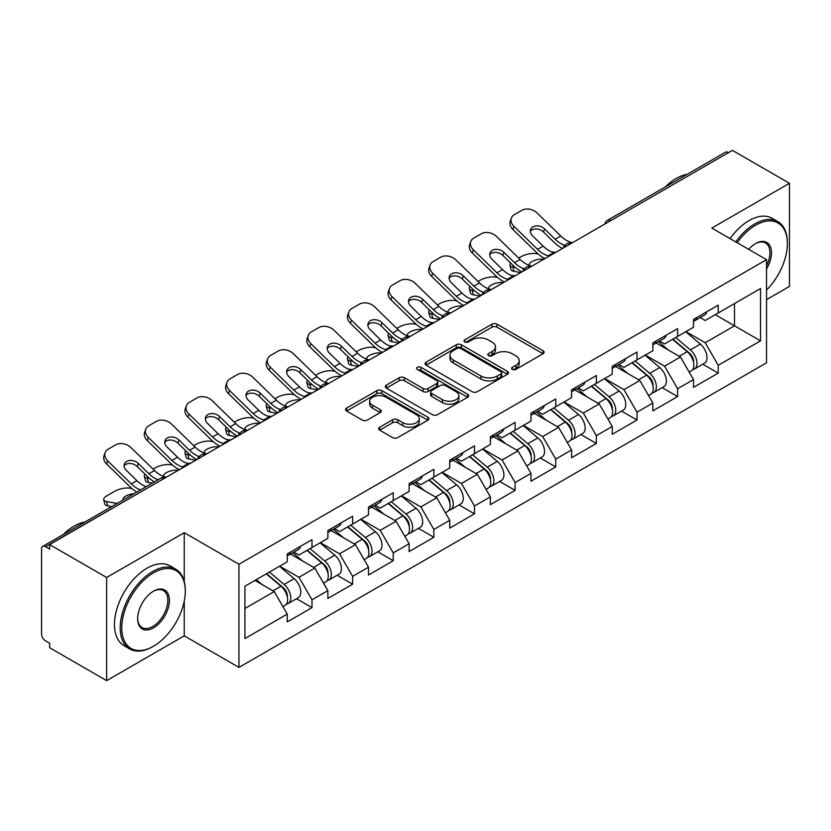 <?xml version="1.0" encoding="UTF-8"?>
<svg xmlns="http://www.w3.org/2000/svg" width="831" height="831" viewBox="0 0 831 831"><rect width="100%" height="100%" fill="white"/><g stroke="black" fill="none" stroke-linecap="round" stroke-linejoin="round"><path stroke-width="1.25" d="M512.312 369.39A2.535 1.465 0 0 0 515.895 369.39L543.048 353.705A3.615 2.088 0 0 0 544.108 352.23A3.615 2.088 0 0 0 543.048 350.755L497.042 324.194A3.615 2.088 0 0 0 491.931 324.194L464.768 339.869A2.535 1.465 0 0 0 464.03 340.907A2.535 1.465 0 0 0 464.768 341.936A2.535 1.465 0 0 0 468.352 341.936L471.863 339.91A11.572 6.679 0 0 1 488.223 339.91L492.056 342.123A11.572 6.679 0 0 1 495.442 346.849A11.572 6.679 0 0 1 492.056 351.565L488.545 353.601A2.535 1.465 0 0 0 487.807 354.629A2.535 1.465 0 0 0 488.545 355.658A2.535 1.465 0 0 0 492.118 355.658L495.64 353.632A11.572 6.679 0 0 1 512 353.632L515.833 355.845A11.572 6.679 0 0 1 519.219 360.571A11.572 6.679 0 0 1 515.833 365.287L512.312 367.323A2.535 1.465 0 0 0 511.574 368.351A2.535 1.465 0 0 0 512.312 369.39L512.312 367.323M379.715 427.196A3.615 2.088 0 0 0 378.656 428.671A3.615 2.088 0 0 0 379.715 430.146L392.627 437.605A3.615 2.088 0 0 0 397.737 437.605L427.903 420.185A3.615 2.088 0 0 0 428.962 418.71A3.615 2.088 0 0 0 427.903 417.235L381.886 390.674A3.615 2.088 0 0 0 376.775 390.674L346.62 408.083A3.615 2.088 0 0 0 345.561 409.569A3.615 2.088 0 0 0 346.62 411.044L362.212 420.039A3.615 2.088 0 0 0 367.323 420.039L380.224 412.591A3.615 2.088 0 0 0 381.284 411.116A3.615 2.088 0 0 0 380.224 409.641L372.496 405.175A9.671 5.578 0 0 1 369.66 401.228A9.671 5.578 0 0 1 375.633 396.065A9.671 5.578 0 0 1 386.176 397.28L416.466 414.762A9.671 5.578 0 0 1 419.291 418.71A9.671 5.578 0 0 1 413.329 423.872A9.671 5.578 0 0 1 402.786 422.657L397.737 419.748A3.615 2.088 0 0 0 392.627 419.748L379.715 427.196L379.715 430.146M184.253 532.692L106.648 577.493L49.621 544.575L732.423 150.359L789.45 183.287L711.845 228.089L766.535 259.667L238.944 564.27L184.253 532.692L184.253 581.451M472.122 391.702A3.615 2.088 0 0 0 477.233 391.702L507.398 374.293A3.615 2.088 0 0 0 508.458 372.818A3.615 2.088 0 0 0 507.398 371.343L461.382 344.782A3.615 2.088 0 0 0 456.271 344.782L426.116 362.191A3.615 2.088 0 0 0 425.057 363.666A3.615 2.088 0 0 0 426.116 365.141L472.122 391.702M418.305 369.93A2.535 1.465 0 0 1 420.87 370.294L420.87 367.281L467.645 394.289A3.615 2.088 0 0 1 468.705 395.764A3.615 2.088 0 0 1 467.645 397.239L437.49 414.659A3.615 2.088 0 0 1 432.369 414.659L386.363 388.087L386.363 385.137A3.615 2.088 0 0 0 385.304 386.612A3.615 2.088 0 0 0 386.363 388.087M386.363 385.137L399.275 377.69A3.615 2.088 0 0 1 404.385 377.69L423.041 388.461A3.615 2.088 0 0 0 428.152 388.461L436.722 383.517A3.615 2.088 0 0 0 437.781 382.042A3.615 2.088 0 0 0 436.722 380.567L417.297 369.348A2.535 1.465 0 0 1 416.549 368.32A2.535 1.465 0 0 1 418.118 366.97A2.535 1.465 0 0 1 420.87 367.281M106.648 577.493L106.648 680.641L184.253 635.829L238.944 667.407L238.944 564.27M238.944 667.407L766.535 362.804L766.535 259.667M296.532 598.725L311.989 607.648L311.989 599.826L298.963 577.275L279.694 566.15M311.989 607.648L287.246 621.931L287.246 614.109L244.927 638.54L244.927 586.219L287.246 561.787L287.246 553.965L311.989 539.683L311.989 547.504L327.871 538.332L327.871 530.51L352.614 516.228L352.614 524.049L368.497 514.877L368.497 507.066L393.24 492.773L393.24 500.594L409.122 491.422L409.122 483.611L433.855 469.328L433.855 477.139L449.748 467.967L449.748 460.156L474.48 445.873L474.48 453.684L490.373 444.512L490.373 436.701L515.106 422.418L515.106 430.229L530.988 421.057L530.988 413.246L555.731 398.963L555.731 406.775L571.614 397.613L571.614 389.791L596.357 375.508L596.357 383.33L612.239 374.158L612.239 366.336L636.982 352.053L636.982 359.875L652.865 350.703L652.865 342.881L677.608 328.598L677.608 336.42L693.49 327.248L693.49 319.426L718.223 305.143L718.223 312.965L760.542 288.534L760.542 340.855L718.223 365.287L705.207 342.736L685.939 331.611M702.777 364.186L718.223 373.098L718.223 365.287M718.223 373.098L693.49 387.381L693.49 379.57L677.608 388.742L664.582 366.191L645.313 355.066M662.151 387.641L677.608 396.553L677.608 388.742M677.608 396.553L652.865 410.836L652.865 403.025L636.982 412.197L623.956 389.646L604.688 378.51M621.526 411.096L636.982 420.008L636.982 412.197M636.982 420.008L612.239 434.291L612.239 426.48L596.357 435.652L583.331 413.09L564.062 401.965M580.9 434.54L596.357 443.463L596.357 435.652M596.357 443.463L571.614 457.746L571.614 449.935L555.731 459.096L542.716 436.545L523.437 425.42M540.285 457.995L555.731 466.918L555.731 459.096M555.731 466.918L530.988 481.201L530.988 473.379L515.106 482.551L502.09 460L482.811 448.875M499.66 481.45L515.106 490.373L515.106 482.551M515.106 490.373L490.373 504.656L490.373 496.834L474.48 506.006L461.465 483.455L442.196 472.33M459.034 504.905L474.48 513.828L474.48 506.006M474.48 513.828L449.748 528.111L449.748 520.289L433.855 529.461L420.839 506.91L401.57 495.785M418.409 528.36L433.855 537.283L433.855 529.461M433.855 537.283L409.122 551.566L409.122 543.744L393.24 552.916L380.214 530.365L360.945 519.24M377.783 551.815L393.24 560.738L393.24 552.916M393.24 560.738L368.497 575.021L368.497 567.199L352.614 576.371L339.588 553.82L320.319 542.695M337.157 575.27L352.614 584.193L352.614 576.371M352.614 584.193L327.871 598.476L327.871 590.654L311.989 599.826M293.935 552.116L298.963 555.025L311.989 547.504M298.963 577.275L314.856 568.103L290.549 554.069M327.871 590.654L314.856 568.103M334.561 528.661L339.588 531.57L352.614 524.049M339.588 553.82L355.471 544.648L331.174 530.614M368.497 567.199L355.471 544.648M375.176 505.206L380.214 508.115L393.24 500.594M380.214 530.365L396.096 521.193L371.8 507.159M409.122 543.744L396.096 521.193M415.801 481.751L420.839 484.66L433.855 477.139M420.839 506.91L436.722 497.738L412.415 483.704M449.748 520.289L436.722 497.738M456.427 458.297L461.465 461.205L474.48 453.684M461.465 483.455L477.347 474.283L453.04 460.249M490.373 496.834L477.347 474.283M497.052 434.842L502.09 437.75L515.106 430.229M502.09 460L517.973 450.828L493.666 436.794M530.988 473.379L517.973 450.828M537.678 411.387L542.716 414.295L555.731 406.775M542.716 436.545L558.598 427.373L534.291 413.35M571.614 449.935L558.598 427.373M578.303 387.932L583.331 390.84L596.357 383.33M583.331 413.09L599.224 403.928L574.917 389.895M612.239 426.48L599.224 403.928M618.929 364.487L623.956 367.385L636.982 359.875M623.956 389.646L639.839 380.473L615.542 366.44M652.865 403.025L639.839 380.473M659.544 341.032L664.582 343.93L677.608 336.42M664.582 366.191L680.464 357.018L656.168 342.985M693.49 379.57L680.464 357.018M728.517 152.613L610.546 220.724M608.884 221.68A5.526 3.189 120 0 1 610.286 220.579A5.526 3.189 60 0 0 607.523 220.298L725.494 152.198A5.526 3.189 60 0 1 728.257 152.468M700.169 317.577L705.207 320.486L718.223 312.965M705.207 342.736L734.5 325.814L734.5 303.564L760.542 288.534M715.231 314.689L760.542 340.855M766.535 299.659L789.45 286.425L789.45 183.287M106.648 680.641L49.621 647.713L49.621 643.204L45.456 640.794A5.526 3.189 -120 0 1 41.55 634.032L41.55 548.927A5.526 3.189 -120 0 1 42.693 546.403A5.526 3.189 -120 0 1 45.456 546.673L49.621 549.083L49.621 544.575M244.927 608.469L274.23 591.558L254.961 580.433M287.246 614.109L274.23 591.558M184.253 635.829L184.253 601.093M513.329 369.743L515.833 368.299A11.572 6.679 0 0 0 519.219 363.573L519.219 360.571M495.442 346.849L495.442 349.851A11.572 6.679 0 0 1 492.056 354.577L489.552 356.021M543.007 353.736L497.042 327.196A3.615 2.088 0 0 0 491.931 327.196L465.786 342.299M507.346 374.324L461.382 347.784A3.615 2.088 0 0 0 456.271 347.784L426.158 365.173M501.01 373.846A2.535 1.465 0 0 0 501.747 372.818A2.535 1.465 0 0 0 501.01 371.789L460.623 348.469A2.535 1.465 0 0 0 457.04 348.469L453.331 350.609A11.572 6.679 0 0 0 449.945 355.325A11.572 6.679 0 0 0 453.331 360.052L480.941 375.986A11.572 6.679 0 0 0 497.302 375.986L501.01 373.846L501.01 376.859A2.535 1.465 0 0 0 501.747 375.82L501.747 372.818M449.945 355.325L449.945 358.338A11.572 6.679 0 0 0 453.331 363.064L453.331 360.052M501.01 376.859L497.302 378.998A11.572 6.679 0 0 1 480.941 378.998L453.331 363.064M386.415 388.119L399.275 380.691L399.275 377.69M437.781 382.042L437.781 385.044A3.615 2.088 0 0 1 436.722 386.519L428.152 391.463A3.615 2.088 0 0 1 423.041 391.463L404.385 380.691A3.615 2.088 0 0 0 399.275 380.691M420.87 370.294L467.604 397.27M442.404 399.638A9.671 5.578 0 0 0 452.947 400.854A9.671 5.578 0 0 0 458.909 395.691A9.671 5.578 0 0 0 456.084 391.744L445.406 385.584A3.615 2.088 0 0 0 440.295 385.584L431.736 390.528A3.615 2.088 0 0 0 430.676 392.003A3.615 2.088 0 0 0 431.736 393.479L442.404 399.638L442.404 402.651A9.671 5.578 0 0 0 452.947 403.856A9.671 5.578 0 0 0 458.909 398.703L458.909 395.691M430.676 392.003L430.676 395.005A3.615 2.088 0 0 0 431.736 396.48L431.736 393.479M442.404 402.651L431.736 396.48M419.291 418.71L419.291 421.722A9.671 5.578 0 0 1 413.329 426.874A9.671 5.578 0 0 1 402.786 425.669L397.737 422.75A3.615 2.088 0 0 0 392.627 422.75L379.767 430.178M369.66 401.228L369.66 404.23A9.671 5.578 0 0 0 372.496 408.177L372.496 405.175M380.183 412.612L372.496 408.177M427.851 420.216L381.886 393.686A3.615 2.088 0 0 0 376.775 393.686L346.662 411.065M538.187 254.016L536.037 253.621A11.052 3.958 -14.2 0 0 520.84 256.8L518.679 258.036M510.733 263.115A11.052 3.958 -14.2 0 0 509.964 265.214A11.052 3.958 -14.2 0 0 512.862 267L513.963 271.332L520.757 272.568M515.293 267.437L512.862 267M530.085 265.66A8.466 3.033 165.8 0 1 529.295 264.757A8.466 3.033 165.8 0 1 531.84 261.651A8.466 3.033 165.8 0 1 543.495 259.21L543.547 259.407M513.963 271.332A11.052 3.958 165.8 0 1 511.065 269.545L509.964 265.214M690.395 354.027L688.567 352.967M692.722 369.515A12.153 7.012 -120 0 0 694.487 368.964A12.153 7.012 -120 0 0 696.669 360.477A12.153 7.012 -120 0 0 690.343 349.893L675.686 337.521M694.487 368.964L704.511 363.178A12.153 7.012 -120 0 0 706.693 354.692A12.153 7.012 -120 0 0 700.367 344.096L685.71 331.735M672.861 339.152L689.585 353.258A7.365 4.248 60 0 1 693.553 362.337M689.148 372.049L691.361 370.771A12.153 7.012 -120 0 0 693.542 362.285A12.153 7.012 -120 0 0 687.216 351.69L672.559 339.328M668.332 350.007L658.443 341.666M556.168 252.115A8.466 3.303 167.4 0 1 554.267 252.25L551.504 251.793A24.67 14.241 -120 0 1 548.834 250.495A24.67 14.241 -120 0 1 543.162 246.132L532.609 235.859A8.466 6.212 -160.3 0 1 530.635 229.533A8.466 6.212 -160.3 0 1 532.941 226.884A8.466 6.212 -160.3 0 1 544.596 228.941L555.139 239.214A24.67 14.241 -120 0 0 560.811 243.576A24.67 14.241 -120 0 0 563.48 244.885L565.288 245.883M545.001 258.566A29.459 17.015 60 0 1 543.235 257.631A29.459 17.015 60 0 1 536.462 252.427L512.862 229.439A11.052 8.102 -160.3 0 1 510.276 221.191L511.377 218.127A11.052 8.102 19.7 0 1 514.379 214.668L521.941 210.305A11.052 8.102 19.7 0 1 537.138 212.996L560.738 235.983A24.67 14.241 -120 0 0 566.41 240.346A24.67 14.241 -120 0 0 571.364 242.382L572.559 242.662M562.577 248.417A29.459 17.015 60 0 1 560.811 247.482A29.459 17.015 60 0 1 554.048 242.278L543.495 232.005A8.466 6.212 19.7 0 0 531.84 229.948A8.466 6.212 19.7 0 0 530.355 231.163M511.377 218.127A11.052 8.102 19.7 0 0 513.963 226.375L537.564 249.362A24.67 14.241 -120 0 0 543.235 253.725A24.67 14.241 -120 0 0 548.19 255.761L549.384 256.041M696.752 317.546A12.153 7.012 60 0 1 694.487 320.859A12.153 7.012 60 0 1 693.49 321.265M706.776 311.76A12.153 7.012 60 0 1 704.511 315.074L694.487 320.859M766.535 290.05A44.926 25.938 120 0 0 787.362 243.576A44.926 25.938 120 0 0 755.597 225.232A44.926 25.938 120 0 0 737.149 242.704M735.809 241.925A46.037 26.582 -60 0 1 754.818 223.882A46.037 26.582 -60 0 1 777.837 221.607A46.037 26.582 -60 0 1 787.362 242.673L787.362 243.576M748.71 249.373A22.468 12.974 -60 0 1 755.597 243.576L755.597 243.576A22.468 12.974 -60 0 1 770.347 246.599A22.468 12.974 -60 0 1 766.535 268.912M766.535 265.712A21.357 12.33 120 0 0 765.496 242.974A21.357 12.33 120 0 0 755.202 243.815M665.216 186.996A46.037 26.582 -60 0 1 676.174 178.478A46.037 26.582 -60 0 1 687.123 174.344M730.085 238.622A46.037 26.582 -60 0 1 749.084 220.579A46.037 26.582 -60 0 1 772.103 218.293L777.837 221.607M153.527 572.839A44.926 25.938 120 0 0 121.752 627.862A44.926 25.938 120 0 0 153.527 646.206L152.748 646.663A46.037 26.582 -60 0 1 129.729 648.938A46.037 26.582 -60 0 1 122.676 612.052A46.037 26.582 -60 0 1 152.748 571.489A46.037 26.582 -60 0 1 175.767 569.204A46.037 26.582 -60 0 1 185.292 590.28L185.292 591.184A44.926 25.938 120 0 0 153.527 572.839M153.527 591.184L153.527 591.184A22.468 12.974 -60 0 1 169.41 600.356A22.468 12.974 -60 0 1 153.527 627.862A22.468 12.974 -60 0 1 137.645 618.69A22.468 12.974 -60 0 1 153.527 591.184L153.527 591.184M137.645 618.233A21.357 12.33 120 0 0 142.07 627.571A21.357 12.33 120 0 0 152.748 626.512A21.357 12.33 120 0 0 166.699 607.69A21.357 12.33 120 0 0 163.427 590.571A21.357 12.33 120 0 0 153.133 591.412M63.146 534.593A46.037 26.582 -60 0 1 74.104 526.075A46.037 26.582 -60 0 1 85.053 521.951M129.729 648.938L123.996 645.635A46.037 26.582 -60 0 1 116.942 608.739A46.037 26.582 -60 0 1 147.014 568.175A46.037 26.582 -60 0 1 170.033 565.901L175.767 569.204M152.748 646.663L153.527 646.206A44.926 25.938 120 0 0 185.292 591.184M497.572 277.461L495.411 277.076A11.052 3.958 -14.2 0 0 480.214 280.255L478.054 281.491M470.107 286.57A11.052 3.958 -14.2 0 0 469.338 288.669A11.052 3.958 -14.2 0 0 472.237 290.455L473.338 294.787L480.131 296.023M474.667 290.892L472.237 290.455M489.459 289.115A8.466 3.033 165.8 0 1 488.67 288.212A8.466 3.033 165.8 0 1 491.214 285.106A8.466 3.033 165.8 0 1 502.869 282.665L502.921 282.862M473.338 294.787A11.052 3.958 165.8 0 1 470.439 293L469.338 288.669M649.769 377.482L647.941 376.422M652.096 392.97A12.153 7.012 -120 0 0 653.862 392.419A12.153 7.012 -120 0 0 656.043 383.932A12.153 7.012 -120 0 0 649.717 373.348L635.061 360.976M653.862 392.419L663.886 386.633A12.153 7.012 -120 0 0 666.078 378.147A12.153 7.012 -120 0 0 659.741 367.551L645.085 355.19M632.235 362.607L648.959 376.713A7.365 4.248 60 0 1 652.937 385.792M648.523 395.504L650.735 394.226A12.153 7.012 -120 0 0 652.927 385.74A12.153 7.012 -120 0 0 646.591 375.145L631.934 362.783M627.706 373.462L617.817 365.121M456.946 300.915L454.786 300.531A11.052 3.958 -14.2 0 0 439.589 303.699L437.438 304.946M429.492 310.025A11.052 3.958 -14.2 0 0 428.713 312.113A11.052 3.958 -14.2 0 0 431.611 313.91L432.712 318.242L439.516 319.468M434.042 314.347L431.611 313.91M448.833 312.57A8.466 3.033 165.8 0 1 448.044 311.667A8.466 3.033 165.8 0 1 450.589 308.561A8.466 3.033 165.8 0 1 462.244 306.12L462.296 306.317M432.712 318.242A11.052 3.958 165.8 0 1 429.814 316.445L428.713 312.113M609.144 400.937L607.316 399.877M611.471 416.424A12.153 7.012 -120 0 0 613.236 415.874A12.153 7.012 -120 0 0 615.418 407.387A12.153 7.012 -120 0 0 609.092 396.803L594.435 384.431M613.236 415.874L623.26 410.088A12.153 7.012 -120 0 0 625.452 401.602A12.153 7.012 -120 0 0 619.116 391.006L604.459 378.645M591.61 386.062L608.334 400.168A7.365 4.248 60 0 1 612.312 409.247M607.897 418.959L610.11 417.681A12.153 7.012 -120 0 0 612.302 409.184A12.153 7.012 -120 0 0 605.965 398.6L591.308 386.238M587.091 396.917L577.192 388.576M416.321 324.37L414.16 323.986A11.052 3.958 -14.2 0 0 398.963 327.154L396.813 328.401M388.866 333.48A11.052 3.958 -14.2 0 0 388.087 335.568A11.052 3.958 -14.2 0 0 390.986 337.365L392.087 341.697L398.89 342.923M393.416 337.802L390.986 337.365M408.208 336.025A8.466 3.033 165.8 0 1 407.419 335.122A8.466 3.033 165.8 0 1 409.963 332.005A8.466 3.033 165.8 0 1 421.618 329.575L421.67 329.772M392.087 341.697A11.052 3.958 165.8 0 1 389.188 339.9L388.087 335.568M568.518 424.381L566.69 423.332M570.845 439.879A12.153 7.012 -120 0 0 572.611 439.329A12.153 7.012 -120 0 0 574.803 430.842A12.153 7.012 -120 0 0 568.466 420.247L553.81 407.886M572.611 439.329L582.645 433.543A12.153 7.012 -120 0 0 584.827 425.046A12.153 7.012 -120 0 0 578.501 414.461L563.844 402.1M550.995 409.517L567.708 423.623A7.365 4.248 60 0 1 571.686 432.702M567.272 442.414L569.495 441.136A12.153 7.012 -120 0 0 571.676 432.639A12.153 7.012 -120 0 0 565.34 422.055L550.693 409.693M546.466 420.372L536.577 412.031M375.695 347.825L373.545 347.441A11.052 3.958 -14.2 0 0 358.338 350.609L356.187 351.856M348.241 356.935A11.052 3.958 -14.2 0 0 347.472 359.023A11.052 3.958 -14.2 0 0 350.36 360.82L351.461 365.152L358.265 366.378M352.791 361.256L350.36 360.82M367.593 359.48A8.466 3.033 165.8 0 1 366.793 358.577A8.466 3.033 165.8 0 1 369.338 355.46A8.466 3.033 165.8 0 1 380.993 353.03L381.045 353.227M351.461 365.152A11.052 3.958 165.8 0 1 348.563 363.355L347.472 359.023M527.893 447.836L526.075 446.787M530.22 463.334A12.153 7.012 -120 0 0 531.996 462.784A12.153 7.012 -120 0 0 534.177 454.297A12.153 7.012 -120 0 0 527.841 443.702L513.194 431.341M531.996 462.784L542.02 456.998A12.153 7.012 -120 0 0 544.201 448.501A12.153 7.012 -120 0 0 537.875 437.916L523.218 425.555M510.369 432.972L527.083 447.078A7.365 4.248 60 0 1 531.061 456.146M526.657 465.869L528.869 464.591A12.153 7.012 -120 0 0 531.051 456.094A12.153 7.012 -120 0 0 524.725 445.509L510.068 433.148M505.84 443.827L495.951 435.486M335.07 371.28L332.919 370.896A11.052 3.958 -14.2 0 0 317.712 374.064L315.562 375.311M307.615 380.39A11.052 3.958 -14.2 0 0 306.847 382.478A11.052 3.958 -14.2 0 0 309.745 384.275L310.836 388.607L317.639 389.832M312.165 384.711L309.745 384.275M326.967 382.935A8.466 3.033 165.8 0 1 326.168 382.031A8.466 3.033 165.8 0 1 328.712 378.915A8.466 3.033 165.8 0 1 340.367 376.485L340.419 376.682M310.836 388.607A11.052 3.958 165.8 0 1 307.948 386.81L306.847 382.478M487.267 471.291L485.449 470.242M489.604 486.789A12.153 7.012 -120 0 0 491.37 486.239A12.153 7.012 -120 0 0 493.552 477.752A12.153 7.012 -120 0 0 487.226 467.157L472.569 454.796M491.37 486.239L501.394 480.453A12.153 7.012 -120 0 0 503.576 471.956A12.153 7.012 -120 0 0 497.25 461.371L482.593 449.01M469.744 456.427L486.457 470.533A7.365 4.248 60 0 1 490.435 479.601M486.031 489.324L488.244 488.046A12.153 7.012 -120 0 0 490.425 479.549A12.153 7.012 -120 0 0 484.099 468.964L469.442 456.603M465.215 467.282L455.326 458.941M515.552 275.57A8.466 3.303 167.4 0 1 513.641 275.705L510.878 275.248A24.67 14.241 -120 0 1 508.208 273.95A24.67 14.241 -120 0 1 502.537 269.587L491.994 259.314A8.466 6.212 -160.3 0 1 490.01 252.988A8.466 6.212 -160.3 0 1 492.316 250.339A8.466 6.212 -160.3 0 1 503.97 252.395L514.514 262.669A24.67 14.241 -120 0 0 520.185 267.031A24.67 14.241 -120 0 0 522.855 268.34L524.673 269.337M504.375 282.021A29.459 17.015 60 0 1 502.61 281.086A29.459 17.015 60 0 1 495.837 275.882L472.237 252.894A11.052 8.102 -160.3 0 1 469.65 244.646L470.751 241.582A11.052 8.102 19.7 0 1 473.763 238.123L481.315 233.76A11.052 8.102 19.7 0 1 496.512 236.451L520.113 259.438A24.67 14.241 -120 0 0 525.784 263.801A24.67 14.241 -120 0 0 530.739 265.837L531.933 266.107M521.951 271.872A29.459 17.015 60 0 1 520.185 270.937A29.459 17.015 60 0 1 513.423 265.733L502.869 255.46A8.466 6.212 19.7 0 0 491.214 253.393A8.466 6.212 19.7 0 0 489.739 254.618M470.751 241.582A11.052 8.102 19.7 0 0 473.338 249.83L496.938 272.817A24.67 14.241 -120 0 0 502.61 277.18A24.67 14.241 -120 0 0 507.564 279.216L508.759 279.496M656.126 341.001A12.153 7.012 60 0 1 653.862 344.314A12.153 7.012 60 0 1 652.865 344.72M666.15 335.215A12.153 7.012 60 0 1 663.886 338.518L653.862 344.314M474.927 299.025A8.466 3.303 167.4 0 1 473.016 299.16L470.253 298.703A24.67 14.241 -120 0 1 467.583 297.405A24.67 14.241 -120 0 1 461.911 293.042L451.368 282.769A8.466 6.212 -160.3 0 1 449.384 276.443A8.466 6.212 -160.3 0 1 451.69 273.794A8.466 6.212 -160.3 0 1 463.345 275.85L473.899 286.124A24.67 14.241 -120 0 0 479.56 290.486A24.67 14.241 -120 0 0 482.229 291.785L484.047 292.792M463.75 305.476A29.459 17.015 60 0 1 461.984 304.541A29.459 17.015 60 0 1 455.222 299.337L431.611 276.349A11.052 8.102 -160.3 0 1 429.025 268.101L430.126 265.037A11.052 8.102 19.7 0 1 433.138 261.578L440.69 257.215A11.052 8.102 19.7 0 1 455.887 259.906L479.497 282.893A24.67 14.241 -120 0 0 485.159 287.256A24.67 14.241 -120 0 0 490.124 289.281L491.308 289.562M481.326 295.327A29.459 17.015 60 0 1 479.56 294.392A29.459 17.015 60 0 1 472.797 289.188L462.244 278.915A8.466 6.212 19.7 0 0 450.589 276.848A8.466 6.212 19.7 0 0 449.114 278.073M430.126 265.037A11.052 8.102 19.7 0 0 432.712 273.285L456.312 296.272A24.67 14.241 -120 0 0 461.984 300.635A24.67 14.241 -120 0 0 466.939 302.671L468.133 302.951M615.501 364.456A12.153 7.012 60 0 1 613.236 367.769A12.153 7.012 60 0 1 612.239 368.175M625.525 358.67A12.153 7.012 60 0 1 623.26 361.973L613.236 367.769M434.301 322.48A8.466 3.303 167.4 0 1 432.4 322.615L429.627 322.158A24.67 14.241 -120 0 1 426.957 320.859A24.67 14.241 -120 0 1 421.296 316.497L410.743 306.213A8.466 6.212 -160.3 0 1 408.759 299.898A8.466 6.212 -160.3 0 1 411.065 297.238A8.466 6.212 -160.3 0 1 422.719 299.305L433.273 309.579A24.67 14.241 -120 0 0 438.934 313.941A24.67 14.241 -120 0 0 441.604 315.24L443.422 316.247M423.124 328.931A29.459 17.015 60 0 1 421.359 327.996A29.459 17.015 60 0 1 414.596 322.792L390.986 299.804A11.052 8.102 -160.3 0 1 388.399 291.556L389.5 288.492A11.052 8.102 19.7 0 1 392.512 285.033L400.064 280.67A11.052 8.102 19.7 0 1 415.261 283.361L438.872 306.348A24.67 14.241 -120 0 0 444.533 310.711A24.67 14.241 -120 0 0 449.498 312.736L450.682 313.017M440.7 318.782A29.459 17.015 60 0 1 438.934 317.847A29.459 17.015 60 0 1 432.172 312.643L421.618 302.359A8.466 6.212 19.7 0 0 409.963 300.303A8.466 6.212 19.7 0 0 408.488 301.528M389.5 288.492A11.052 8.102 19.7 0 0 392.087 296.74L415.697 319.727A24.67 14.241 -120 0 0 421.359 324.09A24.67 14.241 -120 0 0 426.324 326.126L427.508 326.396M574.875 387.911A12.153 7.012 60 0 1 572.611 391.224A12.153 7.012 60 0 1 571.614 391.63M584.899 382.115A12.153 7.012 60 0 1 582.645 385.428L572.611 391.224M393.676 345.935A8.466 3.303 167.4 0 1 391.775 346.07L389.001 345.613A24.67 14.241 -120 0 1 386.332 344.314A24.67 14.241 -120 0 1 380.671 339.952L370.117 329.668A8.466 6.212 -160.3 0 1 368.133 323.352A8.466 6.212 -160.3 0 1 370.439 320.693A8.466 6.212 -160.3 0 1 382.094 322.76L392.648 333.034A24.67 14.241 -120 0 0 398.309 337.396A24.67 14.241 -120 0 0 400.978 338.695L402.796 339.702M382.499 352.386A29.459 17.015 60 0 1 380.733 351.451A29.459 17.015 60 0 1 373.971 346.247L350.36 323.259A11.052 8.102 -160.3 0 1 347.774 315.011L348.875 311.947A11.052 8.102 19.7 0 1 351.887 308.488L359.439 304.125A11.052 8.102 19.7 0 1 374.636 306.816L398.246 329.803A24.67 14.241 -120 0 0 403.908 334.166A24.67 14.241 -120 0 0 408.873 336.191L410.057 336.472M400.085 342.237A29.459 17.015 60 0 1 398.309 341.302A29.459 17.015 60 0 1 391.546 336.098L380.993 325.814A8.466 6.212 19.7 0 0 369.338 323.758A8.466 6.212 19.7 0 0 367.863 324.983M348.875 311.947A11.052 8.102 19.7 0 0 351.461 320.195L375.072 343.182A24.67 14.241 -120 0 0 380.733 347.545A24.67 14.241 -120 0 0 385.698 349.571L386.882 349.851M534.25 411.366A12.153 7.012 60 0 1 531.996 414.669A12.153 7.012 60 0 1 530.988 415.085M544.274 405.57A12.153 7.012 60 0 1 542.02 408.883L531.996 414.669M353.05 369.39A8.466 3.303 167.4 0 1 351.149 369.525L348.376 369.068A24.67 14.241 -120 0 1 345.706 367.769A24.67 14.241 -120 0 1 340.045 363.396L329.492 353.123A8.466 6.212 -160.3 0 1 327.507 346.807A8.466 6.212 -160.3 0 1 329.814 344.148A8.466 6.212 -160.3 0 1 341.468 346.205L352.022 356.489A24.67 14.241 -120 0 0 357.694 360.851A24.67 14.241 -120 0 0 360.353 362.15L362.171 363.157M341.873 375.841A29.459 17.015 60 0 1 340.108 374.906A29.459 17.015 60 0 1 333.345 369.691L309.745 346.704A11.052 8.102 -160.3 0 1 307.158 338.466L308.249 335.402A11.052 8.102 19.7 0 1 311.261 331.943L318.813 327.58A11.052 8.102 19.7 0 1 334.02 330.26L357.621 353.248A24.67 14.241 -120 0 0 363.292 357.621A24.67 14.241 -120 0 0 368.247 359.646L369.442 359.927M359.459 365.692A29.459 17.015 60 0 1 357.694 364.757A29.459 17.015 60 0 1 350.921 359.543L340.367 349.269A8.466 6.212 19.7 0 0 328.712 347.213A8.466 6.212 19.7 0 0 327.237 348.438M308.249 335.402A11.052 8.102 19.7 0 0 310.836 343.65L334.446 366.637A24.67 14.241 -120 0 0 340.108 371A24.67 14.241 -120 0 0 345.073 373.026L346.257 373.306M493.624 434.821A12.153 7.012 60 0 1 491.37 438.124A12.153 7.012 60 0 1 490.373 438.539M503.659 429.025A12.153 7.012 60 0 1 501.394 432.338L491.37 438.124M294.444 394.735L292.294 394.351A11.052 3.958 -14.2 0 0 277.087 397.519L274.936 398.766M266.99 403.845A11.052 3.958 -14.2 0 0 266.221 405.933A11.052 3.958 -14.2 0 0 269.119 407.73L270.22 412.062L277.014 413.287M271.55 408.166L269.119 407.73M286.342 406.39A8.466 3.033 165.8 0 1 285.552 405.476A8.466 3.033 165.8 0 1 288.097 402.37A8.466 3.033 165.8 0 1 299.752 399.94L299.794 400.137M270.22 412.062A11.052 3.958 165.8 0 1 267.322 410.265L266.221 405.933M446.642 494.746L444.824 493.697M448.979 510.244A12.153 7.012 -120 0 0 450.745 509.694A12.153 7.012 -120 0 0 452.926 501.197A12.153 7.012 -120 0 0 446.6 490.612L431.943 478.251M450.745 509.694L460.769 503.908A12.153 7.012 -120 0 0 462.95 495.411A12.153 7.012 -120 0 0 456.624 484.826L441.967 472.465M429.118 479.882L445.832 493.988A7.365 4.248 60 0 1 449.81 503.056M445.406 512.779L447.618 511.501A12.153 7.012 -120 0 0 449.8 503.004A12.153 7.012 -120 0 0 443.474 492.419L428.817 480.058M424.589 490.737L414.7 482.396M312.425 392.845A8.466 3.303 167.4 0 1 310.524 392.98L307.75 392.523A24.67 14.241 -120 0 1 305.081 391.214A24.67 14.241 -120 0 1 299.42 386.851L288.866 376.578A8.466 6.212 -160.3 0 1 286.882 370.262A8.466 6.212 -160.3 0 1 289.188 367.603A8.466 6.212 -160.3 0 1 300.843 369.66L311.396 379.944A24.67 14.241 -120 0 0 317.068 384.306A24.67 14.241 -120 0 0 319.738 385.605L321.545 386.612M301.258 399.296A29.459 17.015 60 0 1 299.482 398.361A29.459 17.015 60 0 1 292.72 393.146L269.119 370.159A11.052 8.102 -160.3 0 1 266.533 361.921L267.634 358.857A11.052 8.102 19.7 0 1 270.636 355.398L278.188 351.035A11.052 8.102 19.7 0 1 293.395 353.715L316.995 376.703A24.67 14.241 -120 0 0 322.667 381.065A24.67 14.241 -120 0 0 327.622 383.101L328.816 383.382M318.834 389.147A29.459 17.015 60 0 1 317.068 388.212A29.459 17.015 60 0 1 310.295 382.998L299.752 372.724A8.466 6.212 19.7 0 0 288.097 370.668A8.466 6.212 19.7 0 0 286.612 371.893M267.634 358.857A11.052 8.102 19.7 0 0 270.22 367.105L293.821 390.092A24.67 14.241 -120 0 0 299.482 394.455A24.67 14.241 -120 0 0 304.447 396.48L305.642 396.761M453.009 458.265A12.153 7.012 60 0 1 450.745 461.579A12.153 7.012 60 0 1 449.748 461.994M463.033 452.48A12.153 7.012 60 0 1 460.769 455.793L450.745 461.579M253.819 418.19L251.668 417.796A11.052 3.958 -14.2 0 0 236.471 420.974L234.311 422.221M226.364 427.3A11.052 3.958 -14.2 0 0 225.596 429.388A11.052 3.958 -14.2 0 0 228.494 431.185L229.595 435.517L236.388 436.742M230.925 431.621L228.494 431.185M245.716 429.845A8.466 3.033 165.8 0 1 244.927 428.931A8.466 3.033 165.8 0 1 247.472 425.825A8.466 3.033 165.8 0 1 259.127 423.395L259.168 423.592M229.595 435.517A11.052 3.958 165.8 0 1 226.697 433.72L225.596 429.388M406.016 518.201L404.198 517.152M408.353 533.699A12.153 7.012 -120 0 0 410.119 533.149A12.153 7.012 -120 0 0 412.301 524.652A12.153 7.012 -120 0 0 405.975 514.067L391.318 501.706M410.119 533.149L420.143 527.363A12.153 7.012 -120 0 0 422.325 518.866A12.153 7.012 -120 0 0 415.999 508.281L401.342 495.91M388.493 503.337L405.216 517.443A7.365 4.248 60 0 1 409.184 526.511M404.78 536.234L406.993 534.956A12.153 7.012 -120 0 0 409.174 526.459A12.153 7.012 -120 0 0 402.848 515.874L388.191 503.503M383.964 514.192L374.075 505.84M271.799 416.3A8.466 3.303 167.4 0 1 269.898 416.424L267.125 415.978A24.67 14.241 -120 0 1 264.466 414.669A24.67 14.241 -120 0 1 258.794 410.306L248.24 400.033A8.466 6.212 -160.3 0 1 246.256 393.717A8.466 6.212 -160.3 0 1 248.573 391.058A8.466 6.212 -160.3 0 1 260.228 393.115L270.771 403.399A24.67 14.241 -120 0 0 276.443 407.761A24.67 14.241 -120 0 0 279.112 409.06L280.92 410.067M260.633 422.75A29.459 17.015 60 0 1 258.867 421.816A29.459 17.015 60 0 1 252.094 416.601L228.494 393.614A11.052 8.102 -160.3 0 1 225.907 385.376L227.008 382.312A11.052 8.102 19.7 0 1 230.01 378.853L237.562 374.49A11.052 8.102 19.7 0 1 252.769 377.17L276.37 400.158A24.67 14.241 -120 0 0 282.041 404.52A24.67 14.241 -120 0 0 286.996 406.556L288.191 406.837M278.208 412.602A29.459 17.015 60 0 1 276.443 411.667A29.459 17.015 60 0 1 269.67 406.452L259.127 396.179A8.466 6.212 19.7 0 0 247.472 394.123A8.466 6.212 19.7 0 0 245.986 395.348M227.008 382.312A11.052 8.102 19.7 0 0 229.595 390.549L253.195 413.537A24.67 14.241 -120 0 0 258.867 417.91A24.67 14.241 -120 0 0 263.822 419.935L265.016 420.216M412.384 481.72A12.153 7.012 60 0 1 410.119 485.034A12.153 7.012 60 0 1 409.122 485.449M422.408 475.934A12.153 7.012 60 0 1 420.143 479.248L410.119 485.034M213.203 441.645L211.043 441.251A11.052 3.958 -14.2 0 0 195.846 444.429L193.685 445.676M185.739 450.755A11.052 3.958 -14.2 0 0 184.97 452.843A11.052 3.958 -14.2 0 0 187.868 454.64L188.969 458.972L195.763 460.197M190.299 455.076L187.868 454.64M205.091 453.29A8.466 3.033 165.8 0 1 204.301 452.386A8.466 3.033 165.8 0 1 206.846 449.28A8.466 3.033 165.8 0 1 218.501 446.849L218.553 447.047M188.969 458.972A11.052 3.958 165.8 0 1 186.071 457.175L184.97 452.843M365.401 541.656L363.573 540.607M367.728 557.154A12.153 7.012 -120 0 0 369.494 556.604A12.153 7.012 -120 0 0 371.675 548.107A12.153 7.012 -120 0 0 365.349 537.522L350.692 525.161M369.494 556.604L379.518 550.818A12.153 7.012 -120 0 0 381.699 542.321A12.153 7.012 -120 0 0 375.373 531.736L360.716 519.365M347.867 526.792L364.591 540.888A7.365 4.248 60 0 1 368.569 549.966M364.155 559.678L366.367 558.401A12.153 7.012 -120 0 0 368.549 549.914A12.153 7.012 -120 0 0 362.223 539.329L347.566 526.958M343.338 537.647L333.449 529.295M231.184 439.755A8.466 3.303 167.4 0 1 229.273 439.879L226.51 439.433A24.67 14.241 -120 0 1 223.84 438.124A24.67 14.241 -120 0 1 218.169 433.761L207.615 423.488A8.466 6.212 -160.3 0 1 205.641 417.172A8.466 6.212 -160.3 0 1 207.947 414.513A8.466 6.212 -160.3 0 1 219.602 416.57L230.145 426.843A24.67 14.241 -120 0 0 235.817 431.206A24.67 14.241 -120 0 0 238.487 432.515L240.294 433.522M220.007 446.205A29.459 17.015 60 0 1 218.241 445.271A29.459 17.015 60 0 1 211.469 440.056L187.868 417.069A11.052 8.102 -160.3 0 1 185.282 408.831L186.383 405.767A11.052 8.102 19.7 0 1 189.395 402.297L196.947 397.945A11.052 8.102 19.7 0 1 212.144 400.625L235.744 423.613A24.67 14.241 -120 0 0 241.416 427.975A24.67 14.241 -120 0 0 246.371 430.011L247.565 430.292M237.583 436.057A29.459 17.015 60 0 1 235.817 435.122A29.459 17.015 60 0 1 229.055 429.907L218.501 419.634A8.466 6.212 19.7 0 0 206.846 417.578A8.466 6.212 19.7 0 0 205.361 418.803M186.383 405.767A11.052 8.102 19.7 0 0 188.969 414.004L212.57 436.992A24.67 14.241 -120 0 0 218.241 441.354A24.67 14.241 -120 0 0 223.196 443.39L224.391 443.671M371.758 505.175A12.153 7.012 60 0 1 369.494 508.489A12.153 7.012 60 0 1 368.497 508.904M381.782 499.389A12.153 7.012 60 0 1 379.518 502.703L369.494 508.489M172.578 465.1L170.417 464.706A11.052 3.958 -14.2 0 0 155.22 467.884L153.07 469.131M145.113 474.2A11.052 3.958 -14.2 0 0 144.345 476.298A11.052 3.958 -14.2 0 0 147.243 478.085L148.344 482.416L152.281 483.133M149.673 478.531L147.243 478.085M164.465 476.745A8.466 3.033 165.8 0 1 163.676 475.841A8.466 3.033 165.8 0 1 166.221 472.735A8.466 3.033 165.8 0 1 177.876 470.304L177.927 470.502M148.344 482.416A11.052 3.958 165.8 0 1 145.446 480.63L144.345 476.298M324.776 565.111L322.947 564.062M327.102 580.599A12.153 7.012 -120 0 0 328.868 580.059A12.153 7.012 -120 0 0 331.05 571.562A12.153 7.012 -120 0 0 324.724 560.977L310.067 548.616M328.868 580.059L338.892 574.263A12.153 7.012 -120 0 0 341.084 565.776A12.153 7.012 -120 0 0 334.748 555.191L320.091 542.82M307.241 550.236L323.965 564.342A7.365 4.248 60 0 1 327.944 573.421M323.529 583.133L325.742 581.856A12.153 7.012 -120 0 0 327.933 573.369A12.153 7.012 -120 0 0 321.597 562.784L306.94 550.413M302.723 561.102L292.824 552.75M190.559 463.21A8.466 3.303 167.4 0 1 188.647 463.334L185.884 462.888A24.67 14.241 -120 0 1 183.215 461.579A24.67 14.241 -120 0 1 177.543 457.216L167 446.943A8.466 6.212 -160.3 0 1 165.016 440.627A8.466 6.212 -160.3 0 1 167.322 437.968A8.466 6.212 -160.3 0 1 178.977 440.025L189.53 450.298A24.67 14.241 -120 0 0 195.192 454.661A24.67 14.241 -120 0 0 197.861 455.97L199.679 456.977M179.382 469.66A29.459 17.015 60 0 1 177.616 468.726A29.459 17.015 60 0 1 170.854 463.511L147.243 440.523A11.052 8.102 -160.3 0 1 144.656 432.286L145.757 429.222A11.052 8.102 19.7 0 1 148.77 425.752L156.321 421.4A11.052 8.102 19.7 0 1 171.518 424.08L195.129 447.068A24.67 14.241 -120 0 0 200.79 451.43A24.67 14.241 -120 0 0 205.756 453.466L206.94 453.747M196.957 459.512A29.459 17.015 60 0 1 195.192 458.577A29.459 17.015 60 0 1 188.429 453.362L177.876 443.089A8.466 6.212 19.7 0 0 166.221 441.032A8.466 6.212 19.7 0 0 164.746 442.258M145.757 429.222A11.052 8.102 19.7 0 0 148.344 437.459L171.944 460.447A24.67 14.241 -120 0 0 177.616 464.809A24.67 14.241 -120 0 0 182.571 466.845L183.765 467.126M331.133 528.63A12.153 7.012 60 0 1 328.868 531.944A12.153 7.012 60 0 1 327.871 532.359M341.157 522.844A12.153 7.012 60 0 1 338.892 526.158L328.868 531.944M131.952 488.555L129.792 488.161A11.052 3.958 -14.2 0 0 114.595 491.339L107.043 495.702A11.052 3.958 -14.2 0 0 103.719 499.753A11.052 3.958 -14.2 0 0 106.617 501.54L107.718 505.871L111.655 506.588M117.109 503.441L106.617 501.54M123.362 499.836A8.466 3.033 165.8 0 1 123.05 499.296A8.466 3.033 165.8 0 1 125.595 496.19A8.466 3.033 165.8 0 1 134.04 493.666M107.718 505.871A11.052 3.958 165.8 0 1 104.82 504.085L103.719 499.753M284.15 588.566L282.322 587.517M286.477 604.054A12.153 7.012 -120 0 0 288.243 603.514A12.153 7.012 -120 0 0 290.435 595.017A12.153 7.012 -120 0 0 284.098 584.432L269.441 572.06M288.243 603.514L298.277 597.718A12.153 7.012 -120 0 0 300.458 589.231A12.153 7.012 -120 0 0 294.122 578.646L279.476 566.275M266.626 573.691L283.34 587.797A7.365 4.248 60 0 1 287.318 596.876M282.904 606.588L285.116 605.311A12.153 7.012 -120 0 0 287.308 596.824A12.153 7.012 -120 0 0 280.971 586.239L266.315 573.868M262.097 584.546L256.291 579.654M146.225 486.634L145.259 486.343A24.67 14.241 -120 0 1 142.589 485.034A24.67 14.241 -120 0 1 136.928 480.671L126.374 470.398A8.466 6.212 -160.3 0 1 124.39 464.072A8.466 6.212 -160.3 0 1 126.696 461.423A8.466 6.212 -160.3 0 1 138.351 463.48L148.905 473.753A24.67 14.241 -120 0 0 154.566 478.116A24.67 14.241 -120 0 0 157.236 479.425L158.067 479.788M136.803 492.066A29.459 17.015 60 0 1 130.228 486.966L106.617 463.978A11.052 8.102 -160.3 0 1 104.031 455.731L105.132 452.677A11.052 8.102 19.7 0 1 108.144 449.207L115.696 444.855A11.052 8.102 19.7 0 1 130.893 447.535L154.504 470.523A24.67 14.241 -120 0 0 160.165 474.885A24.67 14.241 -120 0 0 165.13 476.921L166.314 477.202M154.379 481.918A29.459 17.015 60 0 1 147.804 476.817L137.25 466.544A8.466 6.212 19.7 0 0 125.595 464.487A8.466 6.212 19.7 0 0 124.12 465.703M105.132 452.677A11.052 8.102 19.7 0 0 107.718 460.914L131.329 483.902A24.67 14.241 -120 0 0 136.99 488.264A24.67 14.241 -120 0 0 140.564 489.906M290.507 552.085A12.153 7.012 60 0 1 288.243 555.399A12.153 7.012 60 0 1 287.246 555.814M300.531 546.299A12.153 7.012 60 0 1 298.277 549.613L288.243 555.399M163.686 478.718L45.456 546.673M164.829 478.064A5.526 3.189 -60 0 0 163.427 478.573A5.526 3.189 -120 0 0 160.663 478.292L42.693 546.403M568.259 245.135A5.526 3.189 120 0 1 569.661 244.034A5.526 3.189 -60 0 1 571.063 243.525M527.633 268.59A5.526 3.189 120 0 1 529.035 267.478A5.526 3.189 -60 0 1 530.438 266.969M487.018 292.045A5.526 3.189 120 0 1 488.41 290.933A5.526 3.189 -60 0 1 489.812 290.424M446.392 315.5A5.526 3.189 120 0 1 447.795 314.388A5.526 3.189 -60 0 1 449.197 313.879M405.767 338.955A5.526 3.189 120 0 1 407.169 337.843A5.526 3.189 -60 0 1 408.572 337.334M365.141 362.409A5.526 3.189 120 0 1 366.544 361.298A5.526 3.189 -60 0 1 367.946 360.789M324.516 385.864A5.526 3.189 120 0 1 325.918 384.753A5.526 3.189 -60 0 1 327.321 384.244M283.89 409.319A5.526 3.189 120 0 1 285.293 408.208A5.526 3.189 -60 0 1 286.695 407.699M243.265 432.774A5.526 3.189 120 0 1 244.667 431.663A5.526 3.189 -60 0 1 246.069 431.154M202.639 456.229A5.526 3.189 120 0 1 204.042 455.118A5.526 3.189 -60 0 1 205.444 454.609M515.833 368.299L515.833 365.287M488.545 355.658L488.545 353.601M492.056 354.577L492.056 351.565M464.768 341.936L464.768 339.869M491.931 327.196L491.931 324.194M497.042 327.196L497.042 324.194M543.048 353.705L543.048 350.755M426.116 365.141L426.116 362.191M456.271 347.784L456.271 344.782M461.382 347.784L461.382 344.782M507.398 374.293L507.398 371.343M480.941 378.998L480.941 375.986M497.302 378.998L497.302 375.986M404.385 380.691L404.385 377.69M423.041 391.463L423.041 388.461M428.152 391.463L428.152 388.461M436.722 386.519L436.722 383.517M467.645 397.239L467.645 394.289M392.627 422.75L392.627 419.748M397.737 422.75L397.737 419.748M402.786 425.669L402.786 422.657M380.224 412.591L380.224 409.641M346.62 411.044L346.62 408.083M376.775 393.686L376.775 390.674M381.886 393.686L381.886 390.674M427.903 420.185L427.903 417.235M690.343 349.893L700.367 344.096M679.239 356.302L687.216 351.69M571.364 242.382L570.222 243.047M554.267 252.25L548.19 255.761M543.162 246.132L537.564 249.362M560.738 235.983L555.139 239.214M513.963 226.375L512.862 229.439M544.596 228.941L543.495 232.005M564.072 247.555L563.48 244.885M649.717 373.348L659.741 367.551M638.613 379.757L646.591 375.145M609.092 396.803L619.116 391.006M597.988 403.212L605.965 398.6M568.466 420.247L578.501 414.461M557.362 426.667L565.34 422.055M527.841 443.702L537.875 437.916M516.737 450.122L524.725 445.509M487.226 467.157L497.25 461.371M476.111 473.577L484.099 468.964M530.739 265.837L529.596 266.502M513.641 275.705L507.564 279.216M502.537 269.587L496.938 272.817M520.113 259.438L514.514 262.669M473.338 249.83L472.237 252.894M503.97 252.395L502.869 255.46M523.447 271.01L522.855 268.34M490.124 289.281L488.971 289.946M473.016 299.16L466.939 302.671M461.911 293.042L456.312 296.272M479.497 282.893L473.899 286.124M432.712 273.285L431.611 276.349M463.345 275.85L462.244 278.915M482.832 294.465L482.229 291.785M449.498 312.736L448.345 313.401M432.4 322.615L426.324 326.126M421.296 316.497L415.697 319.727M438.872 306.348L433.273 309.579M392.087 296.74L390.986 299.804M422.719 299.305L421.618 302.359M442.206 317.92L441.604 315.24M408.873 336.191L407.72 336.856M391.775 346.07L385.698 349.571M380.671 339.952L375.072 343.182M398.246 329.803L392.648 333.034M351.461 320.195L350.36 323.259M382.094 322.76L380.993 325.814M401.581 341.375L400.978 338.695M368.247 359.646L367.094 360.311M351.149 369.525L345.073 373.026M340.045 363.396L334.446 366.637M357.621 353.248L352.022 356.489M310.836 343.65L309.745 346.704M341.468 346.205L340.367 349.269M360.955 364.83L360.353 362.15M446.6 490.612L456.624 484.826M435.486 497.031L443.474 492.419M327.622 383.101L326.469 383.766M310.524 392.98L304.447 396.48M299.42 386.851L293.821 390.092M316.995 376.703L311.396 379.944M270.22 367.105L269.119 370.159M300.843 369.66L299.752 372.724M320.33 388.285L319.738 385.605M405.975 514.067L415.999 508.281M394.87 520.486L402.848 515.874M286.996 406.556L285.843 407.221M269.898 416.424L263.822 419.935M258.794 410.306L253.195 413.537M276.37 400.158L270.771 403.399M229.595 390.549L228.494 393.614M260.228 393.115L259.127 396.179M279.704 411.729L279.112 409.06M365.349 537.522L375.373 531.736M354.245 543.931L362.223 539.329M246.371 430.011L245.228 430.676M229.273 439.879L223.196 443.39M218.169 433.761L212.57 436.992M235.744 423.613L230.145 426.843M188.969 414.004L187.868 417.069M219.602 416.57L218.501 419.634M239.079 435.184L238.487 432.515M324.724 560.977L334.748 555.191M313.619 567.386L321.597 562.784M205.756 453.466L204.603 454.131M188.647 463.334L182.571 466.845M177.543 457.216L171.944 460.447M195.129 447.068L189.53 450.298M148.344 437.459L147.243 440.523M178.977 440.025L177.876 443.089M198.464 458.639L197.861 455.97M284.098 584.432L294.122 578.646M272.994 590.841L280.971 586.239M165.13 476.921L163.977 477.586M136.928 480.671L131.329 483.902M154.504 470.523L148.905 473.753M107.718 460.914L106.617 463.978M138.351 463.48L137.25 466.544M157.402 480.173L157.236 479.425M607.523 220.298A5.526 5.526 0 0 0 604.875 224.006M571.437 243.306A5.526 5.526 0 0 0 564.249 247.461M530.812 266.761A5.526 5.526 0 0 0 523.623 270.906M490.186 290.216A5.526 5.526 0 0 0 482.998 294.361M449.561 313.671A5.526 5.526 0 0 0 442.372 317.816M408.935 337.126A5.526 5.526 0 0 0 401.747 341.271M368.31 360.581A5.526 5.526 0 0 0 361.121 364.726M327.694 384.036A5.526 5.526 0 0 0 320.506 388.181M287.069 407.481A5.526 5.526 0 0 0 279.881 411.636M246.443 430.936A5.526 5.526 0 0 0 239.255 435.091M205.818 454.391A5.526 5.526 0 0 0 198.63 458.546M165.192 477.846A5.526 5.526 0 0 0 160.663 478.292"/></g></svg>
